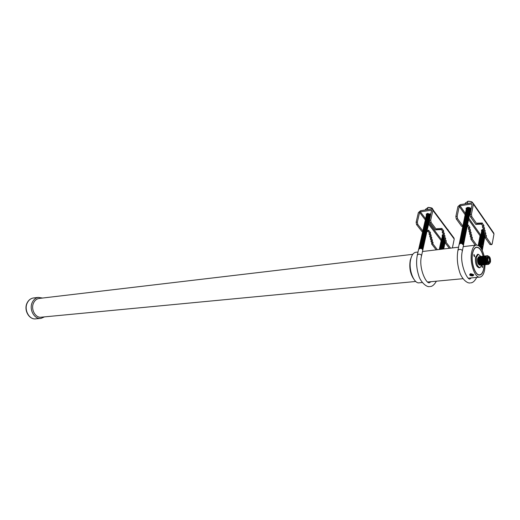 <?xml version="1.0" encoding="UTF-8"?>
<svg xmlns="http://www.w3.org/2000/svg" width="520" height="520" viewBox="0 0 520 520"><rect width="100%" height="100%" fill="white"/><g stroke="black" fill="none" stroke-linecap="round" stroke-linejoin="round"><path stroke-width="0.78" d="M488.274 257.595C489.184 258.057 489.567 259.285 489.431 261.281L488.8 262.34M487.968 258.447L488.397 257.433C489.593 257.25 490.152 258.564 490.081 261.378L489.053 262.522C488.156 261.762 487.793 260.403 487.968 258.447M490.497 261.957L489.496 263.62C488 263.101 487.351 261.183 487.546 257.861L488.547 256.217C490.041 256.731 490.692 258.648 490.497 261.957M489.372 263.633L488.67 263.705C487.175 263.185 486.525 261.267 486.726 257.953L487.851 256.288M489.171 263.653C488.527 264.758 487.786 264.7 486.954 263.471L486.142 257.147C486.668 255.541 487.403 255.236 488.345 256.236M487.116 263.712L485.907 257.842L486.33 256.607M487.994 264.42L486.408 263.523L485.491 257.673L487.026 255.73M486.564 263.77L485.362 257.901L485.778 256.672M487.448 264.478L485.856 263.575L484.946 257.731L486.479 255.794M486.018 263.822L484.809 257.959L485.212 256.776M486.902 264.537L485.31 263.627L484.4 257.79L485.934 255.853M485.472 263.881L484.263 258.017L484.685 256.796M486.356 264.596L484.757 263.686L483.853 257.855L485.387 255.911M484.919 263.933L483.717 258.076L484.133 256.861M485.81 264.647L484.211 263.738L483.399 257.485M484.374 263.985L483.171 258.135L483.587 256.919M485.264 264.706L483.665 263.789L482.762 257.972L484.302 256.035M483.815 264.024L482.632 258.2L483.041 256.984M484.718 264.764L483.113 263.842L482.216 258.031L483.756 256.094M483.275 264.089L482.085 258.258L482.495 257.056M483.229 256.146C481.5 249.997 479.206 247.013 476.346 247.189C474.552 247.676 473.278 249.717 472.537 253.318C470.541 262.399 475.378 276.413 479.921 274.976C481.787 274.489 483.08 272.382 483.815 268.664L484.192 264.823L482.567 263.894L481.669 258.089L483.216 256.152M482.729 264.147L481.54 258.317L481.949 257.114M483.632 264.875L482.021 263.952L481.124 258.147L482.671 256.211M482.19 264.206L480.994 258.375L481.41 257.166M483.093 264.933L481.475 264.004L480.584 258.206L482.131 256.269M481.644 264.257L480.454 258.433L480.863 257.231M482.547 264.986L480.935 264.056L480.038 258.264L481.585 256.328M481.098 264.316L479.908 258.492L480.318 257.296M482.007 265.044L480.389 264.108L479.499 258.323L481.046 256.392M480.558 264.368L479.369 258.55L479.778 257.355M481.462 265.096L479.843 264.16L478.953 258.382L480.5 256.451M480.012 264.42L478.829 258.609L479.232 257.419M480.922 265.155L479.297 264.219L478.413 258.447L479.96 256.51M479.466 264.478L478.283 258.668L478.693 257.478M480.382 265.213L478.757 264.271L477.874 258.505L479.421 256.568M478.972 264.589L477.796 258.635L478.179 257.471M479.479 265.103C477.938 264.108 477.308 261.963 477.581 258.661L478.569 256.867M480.097 257.777L479.999 258.102M483.269 257.725L484.848 255.97M470.899 273.702L473.766 274.846L472.615 275.977C469.762 275.75 469.04 275.015 470.444 273.793L470.899 273.702M473.187 275.594L473.707 275.223L473.584 274.619M485.089 264.764L484.647 269.796C483.808 274.086 482.307 276.51 480.155 277.075C474.935 278.726 469.365 262.587 471.666 252.135C472.524 248.008 473.987 245.661 476.047 245.102C479.466 244.933 482.157 248.567 484.12 256.009M422.357 282.51L419.504 282.776C413.881 284.408 408.148 269.094 410.761 259.103C411.736 255.151 413.335 252.895 415.545 252.33L416.143 252.258M483.138 256.139C481.435 250.127 479.18 247.208 476.372 247.39C474.604 247.864 473.35 249.88 472.615 253.429C470.652 262.379 475.416 276.198 479.895 274.781C481.735 274.3 483.015 272.226 483.737 268.561L484.107 264.849M473.759 254.989L474.357 256.704L474.663 256.217L474.065 254.501L473.759 254.989M481.754 265.863L482.326 267.547L482.632 267.053L482.053 265.369L481.754 265.863M477.575 254.352L475.501 257.348C475.118 263.361 476.307 266.832 479.07 267.767L479.778 267.696M480.805 256.367L478.29 254.267L476.444 257.244C476.067 263.257 477.25 266.734 480.012 267.67L481.78 265.115M470.308 273.839L469.84 274.293L471.218 275.639M413.764 279.071C410.222 273.839 409.058 267.54 410.274 260.156L411.346 257.088M415.753 281.469L41.483 317.168C35.542 318.396 30.407 309.205 33.592 302.906C34.801 300.411 36.569 298.935 38.909 298.474L39.527 298.396M44.518 316.875L41.113 318.351C34.463 319.709 28.717 309.413 32.292 302.367C33.644 299.579 35.62 297.928 38.233 297.401L42.562 298.038M472.68 274.514L470.587 274.514L471.478 275.379L472.934 275.106L472.264 274.807L472.68 274.514M472.179 274.3L472.264 274.807M472.589 274.95L472.55 275.379M471.374 274.593L472.212 274.489M471.946 274.372L471.881 275.087M471.536 274.664L471.478 275.379M471.451 274.45L471.257 274.807M473.187 203.261L471.594 201.754L468.24 201.24L465.329 203.053L465.166 203.866M471.328 201.656L468.65 201.214M467.22 203.554L467.76 203.469M488.416 225.336L487.877 224.549M466.206 209.177L466.063 208.234L467.506 207.395C469.833 207.383 470.984 208.052 470.957 209.411L470.529 209.892M481.591 231.036L481.429 230.152L483.054 229.327M483.08 229.736L481.669 230.815M483.379 230.165L481.585 231.25M483.704 230.633L482.807 230.633L481.507 231.692M483.834 231.108L482.723 231.075L481.423 232.135M483.75 231.543L482.638 231.511L481.338 232.577M483.672 231.985L482.553 231.953L481.254 233.012M483.841 232.486L482.476 232.394L481.175 233.454M484.263 233.09L482.391 232.837L481.091 233.896M484.465 233.669L482.307 233.279L481.007 234.338M484.38 234.111L482.222 233.721L480.922 234.78M484.302 234.553L482.137 234.162L480.838 235.222M484.926 236.327L484.985 235.775M484.647 235.294L482.06 234.611L480.76 235.664M484.848 236.769C484.965 235.658 484.01 235.086 481.975 235.053L480.675 236.106M484.763 237.211C484.881 236.1 483.925 235.528 481.891 235.495L480.591 236.548M484.679 237.66C484.803 236.542 483.841 235.969 481.806 235.937L480.506 236.997M484.601 238.102C484.718 236.99 483.756 236.418 481.722 236.386L480.422 237.439M484.517 238.544C484.634 237.432 483.678 236.86 481.637 236.828L480.337 237.881M484.432 238.992C484.549 237.881 483.594 237.308 481.559 237.269L480.253 238.322M484.348 239.434C484.471 238.322 483.509 237.75 481.475 237.718L480.175 238.771M484.269 239.883C484.387 238.771 483.425 238.199 481.39 238.16L480.09 239.213M484.185 240.325C484.302 239.213 483.347 238.641 481.306 238.608L480.006 239.655M484.101 240.773C484.224 239.661 483.262 239.089 481.221 239.05L479.921 240.103M484.016 241.215C484.14 240.11 483.178 239.531 481.137 239.499L479.837 240.546M483.938 241.664C484.055 240.552 483.093 239.98 481.052 239.941L479.752 240.994M483.853 242.112C483.971 241 483.015 240.428 480.968 240.389L479.668 241.436M483.769 242.561C483.893 241.449 482.931 240.877 480.883 240.838L479.583 241.885M483.685 243.003C483.808 241.897 482.846 241.319 480.805 241.28L479.499 242.333M483.6 243.451C483.724 242.346 482.762 241.768 480.721 241.728L479.414 242.775M483.522 243.9C483.639 242.794 482.677 242.216 480.636 242.177L479.329 243.224M483.438 244.348C483.561 243.237 482.599 242.665 480.551 242.625L479.245 243.672M483.353 244.797C483.476 243.685 482.515 243.113 480.467 243.074L479.161 244.12M483.269 245.245C483.392 244.133 482.43 243.561 480.382 243.522L479.076 244.562M483.184 245.694C483.308 244.589 482.346 244.01 480.298 243.971L478.991 245.011M481.423 244.472L481.098 244.419M483.1 246.142C483.223 245.037 482.261 244.458 480.214 244.419L478.907 245.459M483.022 246.591L480.987 244.868M481.319 244.92L480.129 244.868L478.816 245.811M481.293 245.381L480.883 245.317M482.937 247.039L481.475 245.427L480.044 245.317L478.868 245.85M481.228 245.837L480.779 245.765M482.853 247.488L481.423 245.882L479.096 246.025M481.163 246.292L480.682 246.214M482.768 247.936L481.364 246.337L479.421 246.305M481.091 246.74L480.578 246.656M482.684 248.385L481.306 246.799L479.791 246.662M481.026 247.195L480.48 247.111M482.599 248.839L481.24 247.254L480.175 247.091M480.954 247.65L480.558 247.572M482.515 249.288L480.565 247.578M482.43 249.737L480.948 248.118M482.346 250.192L481.332 248.729M482.3 250.569L481.735 249.431M470.632 209.177L469.931 207.766M470.548 209.619C470.659 208.422 469.677 207.818 467.597 207.811L466.297 208.917M470.457 210.067C470.574 208.864 469.593 208.267 467.506 208.26L466.206 209.358M470.366 210.509C470.483 209.313 469.501 208.708 467.415 208.702L466.115 209.807M470.281 210.958C470.399 209.761 469.411 209.157 467.331 209.15L466.024 210.256M470.191 211.406C470.308 210.21 469.326 209.606 467.24 209.599L465.94 210.697M470.1 211.855C470.216 210.652 469.235 210.054 467.149 210.041L465.849 211.146M470.015 212.297C470.132 211.1 469.144 210.503 467.058 210.489L465.757 211.594M469.924 212.745C470.041 211.549 469.06 210.944 466.966 210.938L465.666 212.036M469.833 213.194C469.95 211.998 468.969 211.393 466.882 211.386L465.575 212.485M469.749 213.642C469.865 212.446 468.878 211.842 466.791 211.835L465.485 212.933M469.657 214.091C469.775 212.894 468.787 212.29 466.7 212.284L465.4 213.382M469.567 214.539C469.684 213.343 468.702 212.745 466.609 212.732L465.309 213.831M469.476 214.988C469.599 213.792 468.611 213.194 466.518 213.181L465.218 214.279M469.391 215.436C469.508 214.247 468.52 213.642 466.427 213.629L465.127 214.728M469.3 215.891C469.417 214.695 468.429 214.091 466.343 214.078L465.036 215.176M469.209 216.339C469.326 215.144 468.344 214.539 466.251 214.526L464.945 215.625M469.118 216.788C469.241 215.592 468.254 214.994 466.161 214.975L464.854 216.073M469.034 217.237C469.151 216.047 468.163 215.442 466.07 215.43L464.763 216.522M468.943 217.685C469.06 216.495 468.072 215.891 465.978 215.878L464.672 216.97M468.851 218.14C468.969 216.951 467.981 216.346 465.887 216.327L464.581 217.419M468.76 218.589C468.884 217.399 467.896 216.794 465.797 216.781L464.49 217.874M468.676 219.044C468.793 217.847 467.805 217.25 465.706 217.23L464.406 218.322M468.585 219.492C468.702 218.303 467.714 217.698 465.615 217.678L464.315 218.77M468.494 219.947C468.611 218.758 467.623 218.153 465.524 218.133L464.224 219.225M468.403 220.395C468.526 219.206 467.532 218.602 465.433 218.582L464.132 219.674M468.312 220.85C468.435 219.661 467.441 219.056 465.341 219.037L464.041 220.129M468.221 221.299C468.344 220.116 467.356 219.511 465.25 219.492L463.95 220.578M468.137 221.754C468.254 220.565 467.266 219.96 465.16 219.941L463.86 221.033M468.046 222.209C468.163 221.019 467.175 220.415 465.069 220.395L463.769 221.481M467.954 222.664C468.072 221.475 467.084 220.87 464.978 220.85L463.678 221.936M467.863 223.113C467.987 221.93 466.993 221.325 464.887 221.299L463.587 222.391M467.772 223.567C467.896 222.385 466.901 221.78 464.796 221.754L463.496 222.839M467.682 224.022C467.805 222.839 466.81 222.235 464.704 222.209L463.398 223.294M467.591 224.478C467.714 223.294 466.719 222.69 464.613 222.664L463.307 223.75M467.5 224.933C467.623 223.75 466.629 223.145 464.522 223.119L463.216 224.205M467.409 225.388C467.532 224.205 466.544 223.6 464.432 223.574L463.125 224.66M467.324 225.843C467.441 224.66 466.453 224.055 464.341 224.029L463.034 225.114M467.233 226.297C467.356 225.114 466.362 224.51 464.25 224.484L462.943 225.569M467.142 226.753C467.266 225.569 466.271 224.965 464.159 224.939L462.852 226.025L457.6 218.764L456.3 218.946L461.695 226.408L462.761 226.258M467.051 227.208C467.175 226.031 466.18 225.42 464.068 225.394L462.761 226.48M466.96 227.669C467.084 226.486 466.089 225.881 463.976 225.849L462.67 226.935M466.869 228.124C466.993 226.941 465.998 226.337 463.885 226.311L462.579 227.389M466.778 228.579C466.901 227.396 465.907 226.792 463.794 226.766L462.488 227.844M466.687 229.041C466.81 227.858 465.816 227.253 463.697 227.221L462.391 228.3M466.596 229.495C466.719 228.312 465.725 227.708 463.606 227.675L462.3 228.761M466.505 229.951C466.629 228.774 465.634 228.169 463.515 228.137L462.209 229.216M466.414 230.412C466.538 229.229 465.543 228.625 463.424 228.592L462.118 229.671M466.323 230.867C466.447 229.691 465.452 229.086 463.333 229.053L462.026 230.133M466.232 231.328C466.356 230.152 465.361 229.541 463.242 229.508L461.935 230.588M466.141 231.784C466.265 230.607 465.27 230.003 463.151 229.97L461.838 231.049M466.05 232.245C466.174 231.069 465.179 230.464 463.053 230.425L461.747 231.504M465.959 232.707C466.082 231.53 465.088 230.919 462.963 230.886L461.656 231.966M465.868 233.161C465.991 231.985 464.99 231.381 462.872 231.348L461.565 232.421M465.771 233.623C465.901 232.447 464.9 231.842 462.781 231.803L461.474 232.882M465.679 234.084C465.81 232.908 464.809 232.303 462.69 232.264L461.376 233.344M465.589 234.546C465.719 233.369 464.718 232.765 462.592 232.726L461.286 233.799M465.498 235.008C465.628 233.831 464.626 233.227 462.501 233.188L461.195 234.26M465.406 235.469C465.537 234.292 464.536 233.688 462.41 233.649L461.103 234.722M465.316 235.931C465.446 234.754 464.445 234.15 462.319 234.111L461.006 235.183M465.225 236.392C465.354 235.216 464.353 234.611 462.222 234.572L460.915 235.644M465.134 236.853C465.263 235.677 464.262 235.072 462.131 235.034L460.824 236.1M465.043 237.315C465.166 236.139 464.172 235.534 462.04 235.495L460.733 236.561M464.951 237.776C465.075 236.607 464.074 235.995 461.949 235.957L460.635 237.022M464.854 238.238C464.984 237.068 463.983 236.464 461.851 236.418L460.544 237.49M464.763 238.7C464.893 237.53 463.892 236.925 461.76 236.88L460.454 237.952M464.672 239.167C464.802 237.998 463.801 237.386 461.669 237.341L460.356 238.414M464.581 239.629C464.711 238.459 463.71 237.855 461.572 237.809L460.265 238.875M464.49 240.091C464.62 238.921 463.613 238.316 461.481 238.27L460.174 239.337M464.393 240.558C464.522 239.389 463.522 238.778 461.39 238.732L460.076 239.798M464.301 241.02C464.432 239.85 463.431 239.245 461.299 239.2L459.986 240.266M464.21 241.482C464.341 240.318 463.34 239.714 461.201 239.661L459.894 240.728M464.12 241.95L462.449 240.208L461.11 240.13L459.797 241.196M464.029 242.417L462.3 240.656L461.012 240.591L459.706 241.657M462.215 241.124L461.89 241.072M463.931 242.879L462.176 241.118L460.922 241.059L459.615 242.119M462.144 241.599L461.773 241.534M463.84 243.347L462.053 241.579L460.831 241.52L459.518 242.587M462.072 242.067L461.656 241.995M463.749 243.808L461.929 242.041L460.733 241.989L459.426 243.055M462 242.541L461.546 242.457M463.658 244.276L461.819 242.502L460.642 242.457L459.329 243.516M461.929 243.009L461.428 242.925M463.56 244.744L461.701 242.964L460.551 242.925L459.238 243.984M461.851 243.483L461.318 243.386M462.384 250.809L463.515 245.128L461.591 243.425L460.454 243.386L459.134 244.361M491.699 244.641L489.964 244.498L484.894 237.308L486.207 237.146L486.454 235.827L485.576 234.585L485.823 233.266L484.946 232.018L485.193 230.705L484.315 229.45L484.562 228.137L483.685 226.876L483.932 225.569L482.014 222.814L481.76 224.127L480.876 222.853L480.623 224.172L479.732 222.898L479.486 224.218L478.589 222.937L478.335 224.256L477.438 222.976L477.178 224.302L471.861 216.736L470.522 216.925L475.852 224.484L477.178 224.302M489.964 244.498L491.27 244.348L486.207 237.146M475.3 245.193L470.853 239.057L472.141 238.901L476.574 245.037M467.591 207.383L466.388 208.475M482.762 229.365L481.754 230.373M456.3 218.946L455.865 216.535L457.925 206.589L460.213 204.627L471.75 202.858L473.161 203.229L473.408 204.237L471.419 214.292L471.861 216.736M455.865 216.535L457.165 216.346L459.219 206.388L459.986 205.738L471.529 203.977L472.082 204.438L470.087 214.481L471.419 214.292M480.831 235.138L480.064 235.768L468.591 219.596M491.27 244.348L491.751 244.634L492.193 243.9L493.981 234.013L473.408 204.237M478.238 245.453L480.064 235.768M473.324 203.463L493.721 233.012L493.981 234.013M470.853 239.057L471.107 237.757L470.223 236.529L470.476 235.228L469.586 234L469.84 232.7L468.956 231.465L469.209 230.165L468.319 228.924L468.572 227.624L467.454 226.064M484.894 237.308L485.141 235.995L484.263 234.748L484.51 233.435L483.632 232.186L483.88 230.874L483.002 229.625L483.243 228.312L482.365 227.052L482.612 225.745L481.507 224.159M481.76 224.127L480.376 224.205M480.623 224.172L479.232 224.25M479.486 224.218L478.088 224.289M478.335 224.256L476.938 224.334M470.522 216.925L470.087 214.481M467.396 225.667L467.662 226.037L467.916 224.738L469.859 227.455L469.606 228.755L470.496 229.996L470.243 231.296L471.126 232.531L470.873 233.831L471.763 235.066L471.51 236.366L472.394 237.594L472.141 238.901M457.165 216.346L457.6 218.764M467.844 201.325L467.447 203.275M472.056 202.014L471.894 202.839M471.107 237.757L472.394 237.594M467.318 226.083L467.662 226.037M468.572 227.624L469.859 227.455M468.319 228.924L469.606 228.755M469.209 230.165L470.496 229.996M468.956 231.465L470.243 231.296M469.84 232.7L471.126 232.531M469.586 234L470.873 233.831M470.476 235.228L471.763 235.066M470.223 236.529L471.51 236.366M485.141 235.995L486.454 235.827M484.263 234.748L485.576 234.585M484.51 233.435L485.823 233.266M483.632 232.186L484.946 232.018M483.88 230.874L485.193 230.705M483.002 229.625L484.315 229.45M483.243 228.312L484.562 228.137M482.365 227.052L483.685 226.876M482.612 225.745L483.932 225.569M433.674 210.737L432.224 208.267L428.35 207.415L425.685 209.15L425.503 209.944M431.568 207.928L428.786 207.395M427.317 209.664L427.824 209.586M449.384 231.855L447.369 229.144M426.381 215.026L426.263 214.136L427.55 213.395L430.775 214.474M442.299 236.073L442.169 235.235L442.923 234.644M443.528 235.749L442.201 236.73M443.762 236.165L442.111 237.159M443.671 236.594L442.019 237.588M443.579 237.029L441.928 238.017M443.586 237.458L441.838 238.446M441.747 238.875L442.916 237.906L443.846 237.926M444.087 238.414L443.736 238.349M444.373 238.498L442.825 238.342L441.656 239.304M444.015 238.849L443.625 238.778M444.334 238.947L442.735 238.771L441.565 239.733M443.937 239.285L443.515 239.207M444.243 239.375L442.644 239.2L441.467 240.162M443.865 239.72L443.411 239.636M444.151 239.805L442.553 239.629L441.376 240.591M443.788 240.156L443.3 240.065M444.665 240.513L442.462 240.058L441.285 241.026M443.709 240.591L443.222 240.5M445.003 241.286L442.371 240.494L441.194 241.456M443.632 241.026L443.092 240.922M444.912 241.722L442.279 240.922L441.103 241.885M443.553 241.462L442.988 241.352M444.984 243.067L445.081 242.703M444.821 242.151L442.188 241.358L441.012 242.314M443.469 241.897L442.884 241.787M444.893 243.503L443.742 241.982L443.079 241.813L442.091 241.787L440.921 242.749M443.391 242.333L442.78 242.216M444.801 243.932L443.664 242.417L442.975 242.242L442 242.216L440.824 243.178M443.313 242.769L442.676 242.645M444.71 244.368L443.579 242.853L442.871 242.671L441.909 242.651L440.732 243.614M443.228 243.204L442.572 243.081M444.62 244.797L443.501 243.289L442.767 243.107L441.818 243.081L440.642 244.042M443.151 243.639L442.475 243.51M444.529 245.232L443.417 243.724L442.663 243.536L441.727 243.516L440.55 244.472M443.066 244.075L442.371 243.945M444.438 245.667L443.332 244.166L442.566 243.964L441.636 243.952L440.459 244.907M442.981 244.511L442.267 244.374M444.347 246.097L443.255 244.602L442.462 244.4L441.538 244.381L440.369 245.343M442.904 244.946L442.169 244.81M444.256 246.532L443.17 245.037L442.357 244.829L441.447 244.816L440.271 245.772M442.819 245.381L442.065 245.239M444.165 246.968L443.085 245.479L442.254 245.264L441.356 245.252L440.18 246.207M442.735 245.823L441.961 245.674M444.074 247.403L443.007 245.915L442.156 245.694L441.266 245.681L440.089 246.643M442.65 246.259L441.863 246.109M443.982 247.832L442.923 246.35L442.052 246.129L441.175 246.116L439.998 247.072M442.566 246.694L441.76 246.545M443.892 248.268L442.839 246.792L441.954 246.565L441.077 246.552L439.907 247.507M442.481 247.136L441.662 246.974M443.794 248.703L442.754 247.228L441.851 246.994L440.986 246.987L439.81 247.942M442.397 247.572L441.558 247.41M443.788 248.957L442.669 247.669L441.747 247.429L440.895 247.422L439.719 248.378M442.312 248.008L441.46 247.845M443.657 248.976L441.649 247.864L440.804 247.858L439.628 248.814M442.228 248.45L441.356 248.281M443.281 249.022L440.707 248.294L439.537 249.243M442.143 248.885L441.259 248.716M442.656 249.093L440.615 248.729L439.439 249.477M441.344 249.171L439.673 249.451M430.709 214.767L430.053 213.857M430.612 215.202L427.642 213.798L426.472 214.799M430.515 215.631L427.544 214.227L426.374 215.234M430.417 216.067L427.447 214.662L426.276 215.664M430.326 216.502L427.349 215.098L426.179 216.099M430.228 216.938L427.251 215.534L426.082 216.535M430.131 217.373L427.154 215.969L425.978 216.964M430.034 217.808L427.057 216.398L425.88 217.399M429.936 218.238L426.959 216.833L425.782 217.834M429.839 218.673L426.855 217.269L425.685 218.27M429.741 219.108L426.757 217.705L425.588 218.706L420.329 211.776L431.568 210.236L429.462 220.344L430.709 220.161L432.894 210.392L432.653 209.365L431.392 209.04L420.576 210.697L418.379 212.596L416.13 222.268L417.352 222.086L419.594 212.414L420.329 211.776M429.644 219.544L426.66 218.14L425.49 219.141M429.442 220.383L429.897 222.703L435.416 229.97L436.657 229.801L431.145 222.528L429.897 222.703M429.546 219.986L426.562 218.576L425.393 219.577M429.449 220.428L426.465 219.011L425.288 220.012M429.247 221.254C429.371 220.09 428.415 219.486 426.368 219.453L425.191 220.447M429.15 221.689C429.273 220.525 428.318 219.921 426.263 219.889L425.094 220.883M429.052 222.131C429.175 220.961 428.22 220.363 426.166 220.324L424.996 221.319M428.954 222.567C429.078 221.403 428.116 220.799 426.069 220.76L424.899 221.754M428.857 223.002C428.981 221.839 428.019 221.234 425.971 221.202L424.794 222.19M428.76 223.444C428.883 222.274 427.921 221.676 425.874 221.637L424.697 222.631M428.656 223.88C428.786 222.716 427.824 222.112 425.769 222.072L424.6 223.067M428.558 224.315C428.688 223.151 427.726 222.553 425.672 222.514L424.502 223.503M428.46 224.757C428.591 223.594 427.629 222.989 425.575 222.95L424.398 223.944M428.363 225.192C428.493 224.029 427.531 223.431 425.477 223.392L424.3 224.38M428.266 225.635C428.396 224.471 427.434 223.867 425.373 223.828L424.203 224.816M428.168 226.077C428.298 224.913 427.329 224.308 425.276 224.269L424.099 225.258M428.071 226.512C428.194 225.349 427.232 224.75 425.178 224.705L424.001 225.693M427.966 226.954C428.097 225.791 427.135 225.186 425.081 225.147L423.904 226.135M427.869 227.389C427.999 226.233 427.037 225.628 424.976 225.589L423.807 226.577M427.772 227.832C427.901 226.675 426.94 226.07 424.879 226.025L423.703 227.013M427.674 228.274C427.804 227.117 426.835 226.512 424.781 226.467L423.605 227.455M427.576 228.716C427.707 227.552 426.738 226.954 424.678 226.909L423.507 227.897M427.473 229.158C427.603 227.994 426.641 227.396 424.58 227.35L423.404 228.332M427.375 229.6C427.505 228.436 426.543 227.838 424.482 227.786L423.306 228.774M427.278 230.035C427.407 228.878 426.439 228.28 424.379 228.228L423.202 229.216M427.18 230.477C427.31 229.32 426.341 228.722 424.281 228.67L423.104 229.658M427.076 230.919C427.213 229.762 426.244 229.164 424.177 229.112L423.007 230.1M426.985 231.433L426.978 231.368C427.109 230.211 426.147 229.606 424.079 229.554L422.903 230.542M426.881 231.81C427.011 230.653 426.043 230.048 423.982 229.996L422.806 230.984M426.784 232.252L425.269 230.542L423.878 230.438L422.708 231.426M426.679 232.694L425.1 230.964L423.781 230.886L422.604 231.868M426.582 233.136L424.957 231.4L423.676 231.328L422.507 232.31M426.485 233.578L424.834 231.836L423.579 231.77L422.403 232.752M426.387 234.026L424.704 232.278L423.481 232.213L422.305 233.194M424.587 232.719L423.378 232.661L422.201 233.636M426.283 234.468L424.587 232.713M426.185 234.91L424.463 233.155L423.28 233.103L422.103 234.084M426.088 235.358L424.346 233.597L423.176 233.545L422 234.526M425.984 235.8L424.229 234.039L423.079 233.994L421.902 234.969M424.326 234.526L423.963 234.455M425.887 236.249L424.112 234.481L422.975 234.436L421.798 235.417M424.242 234.975L423.846 234.897M425.782 236.691L423.995 234.923L422.877 234.884L421.7 235.859M424.164 235.43L423.722 235.339M425.685 237.139L423.878 235.365L422.773 235.326L421.597 236.308M424.079 235.879L423.605 235.781M425.588 237.582L423.768 235.807L422.675 235.775L421.499 236.75M423.995 236.327L423.488 236.23M425.484 238.03L424.32 236.438L423.651 236.256L422.572 236.217L421.395 237.198M423.904 236.782L423.378 236.672M425.386 238.478L424.229 236.886L423.54 236.697L422.474 236.665L421.298 237.64M423.82 237.231L423.26 237.114M425.288 238.921L424.144 237.334L423.423 237.139L422.37 237.114L421.194 238.089M423.728 237.679L423.144 237.562M425.185 239.369L424.053 237.79L423.312 237.588L422.272 237.556L421.096 238.531M423.644 238.134L423.033 238.011M425.087 239.817L423.963 238.238L423.202 238.03L422.168 238.004L420.992 238.979M423.553 238.583L422.916 238.453M424.983 240.266L423.872 238.693L423.085 238.478L422.071 238.453L420.894 239.428M423.462 239.037L422.806 238.901M424.885 240.708L423.781 239.142L422.975 238.921L421.967 238.901L420.791 239.876M423.378 239.486L422.695 239.35M424.781 241.156L423.69 239.597L422.864 239.369L421.863 239.35L420.687 240.318M423.287 239.935L422.578 239.792M424.684 241.605L423.599 240.045L422.754 239.817L421.766 239.798L420.589 240.767M423.196 240.389L422.468 240.24M424.58 242.053L423.507 240.5L422.637 240.266L421.662 240.247L420.485 241.215M423.104 240.838L422.357 240.689M424.482 242.502L423.416 240.955L422.526 240.708L421.564 240.695L420.387 241.664M423.013 241.293L422.247 241.137M424.379 242.951L423.325 241.404L422.416 241.156L421.46 241.144L420.284 242.112M422.923 241.748L422.136 241.586M424.281 243.406L423.228 241.858L422.305 241.605L421.356 241.592L420.179 242.561M422.832 242.197L422.026 242.034M424.177 243.854L423.137 242.314L422.195 242.053L421.259 242.041L420.082 243.009M422.734 242.651L421.915 242.483M424.079 244.303L423.046 242.762L422.084 242.502L421.154 242.489L419.978 243.458M422.643 243.107L421.798 242.931M423.976 244.751L422.955 243.217L421.974 242.951L421.057 242.938L419.874 243.906M422.552 243.555L421.688 243.38M423.878 245.2L422.857 243.672L421.863 243.399L420.953 243.386L419.776 244.355M422.461 244.01L421.577 243.828M423.774 245.655L422.767 244.127L421.753 243.847L420.849 243.841L419.673 244.81M422.363 244.465L421.466 244.283M423.676 246.103L422.669 244.582L421.642 244.303L420.751 244.29L419.569 245.258M422.272 244.92L421.363 244.732M423.572 246.552L422.578 245.037L421.531 244.751L420.647 244.738L419.471 245.707M422.175 245.375L421.252 245.18M423.475 247.006L422.487 245.492L421.421 245.2L420.543 245.193L419.367 246.161M422.084 245.83L421.142 245.635M423.371 247.455L422.39 245.947L421.31 245.648L420.44 245.642L419.263 246.61M421.987 246.279L421.031 246.083M423.274 247.91L422.292 246.402L421.2 246.103L420.342 246.097L419.166 247.058M421.896 246.733L420.921 246.532M423.169 248.358L422.201 246.857L421.09 246.552L420.238 246.545L419.062 247.514M421.798 247.189L420.81 246.987M423.066 248.814L422.103 247.312L420.979 247.006L420.134 247L418.957 247.962M421.707 247.644L420.7 247.436M422.968 249.269L422.012 247.767L420.869 247.455L420.037 247.448L418.853 248.417M421.61 248.105L420.589 247.891M422.864 249.717L421.915 248.222L420.758 247.91L419.933 247.904L418.756 248.865M421.519 248.56L420.478 248.346M421.577 255.619L422.812 250.081L421.818 248.683L420.654 248.358L418.646 249.217M449.332 248.294L444.782 242.307L446.017 242.158L446.29 240.877L445.38 239.681L445.653 238.4L444.743 237.198L445.016 235.924L444.106 234.715L444.379 233.441L443.463 232.225L443.736 230.952L441.747 228.306L441.474 229.58L440.557 228.358L440.278 229.632L439.354 228.41L439.082 229.691L438.152 228.462L437.873 229.749L436.943 228.514L436.657 229.801M450.56 248.15L446.017 242.158M436.202 249.867L431.606 243.952L432.816 243.802L437.404 249.717M427.642 213.382L426.569 214.364M443.248 235.372L442.293 236.301M443.001 235.047L442.384 235.872M442.904 234.708L442.475 235.45M452.394 247.93L454.22 239.037L432.894 210.392M441.409 240.292L441.149 240.689L428.603 224.231M439.27 249.496L441.149 240.689M432.803 209.56L453.966 238.017L454.22 239.037M430.709 220.161L431.145 222.528M431.606 243.952L431.886 242.691L430.969 241.508L431.249 240.24L430.326 239.057L430.606 237.796L429.689 236.6L429.969 235.339L429.046 234.143L429.325 232.882L428.168 231.381M427.031 231.426L427.317 230.165L428.246 231.368L426.985 231.472M417.352 222.086L417.788 224.425L416.566 224.601L422.143 231.77L422.604 231.712M416.566 224.601L416.13 222.268M444.782 242.307L445.055 241.033L444.145 239.837L444.418 238.556L443.508 237.361L443.781 236.08L442.871 234.878L443.144 233.603L442.228 232.394L442.5 231.12L441.356 229.593M441.474 229.58L440.167 229.651M440.278 229.632L438.965 229.703M439.082 229.691L437.762 229.762M437.873 229.749L436.553 229.814M428.246 231.368L428.526 230.107L430.534 232.726L430.255 233.987L431.178 235.183L430.898 236.444L431.815 237.633L431.535 238.901L432.458 240.091L432.178 241.352L433.095 242.535L432.816 243.802M422.799 230.886L417.788 224.425M427.96 207.5L427.531 209.397M431.997 208.182L431.808 209.02M431.886 242.691L433.095 242.535M429.325 232.882L430.534 232.726M429.046 234.143L430.255 233.987M429.969 235.339L431.178 235.183M429.689 236.6L430.898 236.444M430.606 237.796L431.815 237.633M430.326 239.057L431.535 238.901M431.249 240.24L432.458 240.091M430.969 241.508L432.178 241.352M445.055 241.033L446.29 240.877M444.145 239.837L445.38 239.681M444.418 238.556L445.653 238.4M443.508 237.361L444.743 237.198M443.781 236.08L445.016 235.924M442.871 234.878L444.106 234.715M443.144 233.603L444.379 233.441M442.228 232.394L443.463 232.225M442.5 231.12L443.736 230.952M40.41 318.416L36.049 318.819C29.406 320.171 23.68 309.946 27.255 302.945C28.607 300.177 30.582 298.532 33.182 298.012L33.885 297.928M473.74 274.937L473.129 275.561M472.459 275.736C474.091 274.918 473.623 274.3 471.062 273.884C469.437 274.703 469.904 275.32 472.459 275.736M470.21 275.054L469.885 274.209C469.996 275.294 470.866 275.815 472.505 275.762L473.694 275.125M471.348 277.901L470.314 278.603C468.39 282.321 459.075 264.206 462.325 251.108C462.332 249.977 461.312 249.399 459.257 249.359L457.932 250.322M459.986 205.738L465.4 213.375M468.858 218.27L480.805 235.144M472.03 204.698L471.529 203.977M465.127 214.708L459.219 206.388M431.028 281.69L429.819 282.392C427.109 285.766 418.184 268.515 421.519 255.879C421.512 254.787 420.511 254.208 418.516 254.156L417.332 255.008M428.863 222.995L441.558 239.675M431.613 210.75L431.151 210.125M425.288 219.882L419.594 212.414M488.547 256.217L487.721 256.302M479.596 277.127L468.585 278.161M463.021 278.688L427.895 281.99M478.647 274.898L479.421 274.827M476.047 245.102L463.216 246.636M458.562 247.195L422.494 251.505M418.002 252.038L415.545 252.33M412.769 254.326L38.909 298.474M36.049 318.819C29.153 320.119 23.511 309.992 27.06 303.036C28.424 300.235 30.465 298.565 33.182 298.012L38.233 297.401M479.434 275.022L479.921 274.976M475.599 247.481L476.372 247.39M478.29 254.267L477.347 254.378M470.119 282.932C466.635 283.641 461 277.615 459.472 271.427C457.229 264.147 456.736 257.017 457.99 250.029L459.193 244.062M467.701 201.318L468.24 201.24M471.718 201.812L472.193 202.059M470.776 282.867C472.882 282.763 474.871 280.943 476.729 277.394M470.957 209.411L471.029 209.053M429.572 286.585C426.036 287.397 419.894 280.904 418.606 275.139C416.442 268.183 416.032 261.385 417.391 254.748L418.704 248.957M427.843 207.493L428.35 207.415M431.613 207.948L432.166 208.234M447.388 229.177L447.954 229.463M430.268 286.514C432.328 286.468 434.369 284.687 436.391 281.19"/></g></svg>
